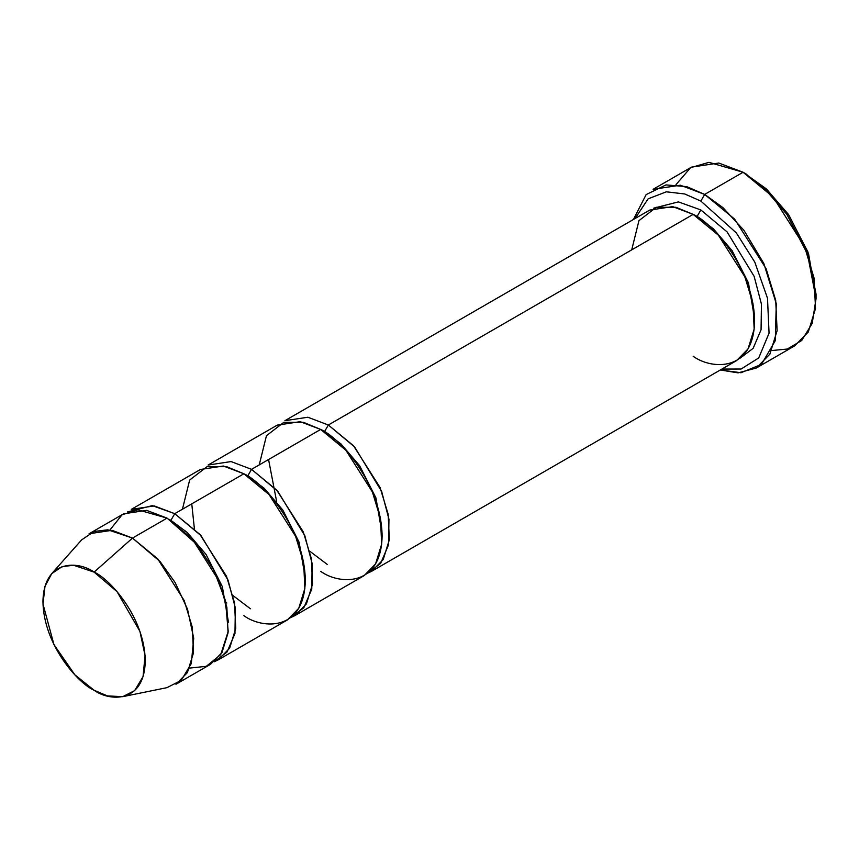 <?xml version="1.0" encoding="UTF-8"?>
<svg xmlns="http://www.w3.org/2000/svg" width="859" height="859" viewBox="0 0 859 859"><rect width="100%" height="100%" fill="white"/><g stroke="black" fill="none" stroke-linecap="round" stroke-linejoin="round"><path stroke-width="1.29" d="M816.05 298.631L816.05 294.197L807.922 251.945L788.401 214.385L766.282 188.84L743.089 172.251L763.522 187.423L786.865 214.385L807.471 254.028L816.05 298.631L812.184 323.467L801.715 340.497L787.327 349.044L771.769 350.536M700.847 201.081L736.292 232.843L754.793 262.124L767.495 298.213L769.063 333.174L758.722 357.945L741.092 369.026L721.904 369.069L741.092 369.026L758.722 357.945L769.063 333.174L767.495 298.213L754.793 262.124L736.292 232.843L700.847 201.081L684.763 193.984L666.348 191.815L648.137 198.826L635.005 218.573L648.137 198.826L666.348 191.815L684.763 193.984L700.847 201.081L704.681 194.424L700.847 201.081M720.304 369.993L741.016 372.72L761.45 364.388L775.301 340.647L776.268 303.689L763.844 263.509L743.862 230.223L722.945 207.642L704.681 194.424L734.638 219.152L766.121 268.695L775.709 300.371L777.116 330.672L769.857 354.176L756.274 368.039L738.128 372.86L720.304 369.993M328.353 425.001L353.575 445.821L380.086 487.547L388.161 514.219L389.342 539.742L383.232 559.531L371.797 571.203L367.792 573.125L380.644 563.397L388.569 544.81L388.955 519.233L381.643 491.412L354.627 446.981L328.353 425.001L324.509 431.658L340.926 443.888L359.674 465.793L375.952 497.941L382.083 533.589L375.952 497.941L359.674 465.793L340.926 443.888L324.509 431.658L328.353 425.001L693.17 214.385L328.353 425.001L307.866 417.238L284.909 420.695L649.715 210.079L672.683 206.611L693.17 214.385C711.134 221.901 753.773 267.804 754.61 320.804C753.773 372.827 711.134 369.499 693.17 356.281M371.797 571.203L736.614 360.576L748.049 348.904L754.159 329.115L752.978 303.603L744.903 276.92L718.392 235.194L693.17 214.385L675.958 207.287L656.297 207.287L638.956 220.645L631.719 249.851M700.847 209.95L697.003 216.597L713.421 228.838L732.169 250.731L748.447 282.879L754.578 318.528L748.447 282.879L732.169 250.731L713.421 228.838L697.003 216.597L700.847 209.95L678.385 201.886L653.731 208.157L678.385 201.886L700.847 209.95L727.111 231.93L754.138 276.362L761.45 304.172L761.063 329.749L753.139 348.335L740.286 358.063L753.139 348.335L761.063 329.749L761.45 304.172L754.138 276.362L727.111 231.93L700.847 209.95M695.114 215.545L697.003 216.597L695.114 215.545M756.274 368.039L794.682 345.866L808.265 332.003L815.513 308.51L814.107 278.209L804.518 246.522L773.046 196.979L743.089 172.251L704.681 194.424L743.089 172.251L718.768 163.027L691.495 167.14L653.098 189.313L680.36 185.2L704.681 194.424L686.663 186.628L666.004 184.91L646.151 194.585L633.416 219.485M322.619 430.595L324.509 431.658L322.619 430.595M259.225 464.912L266.462 435.696L283.803 422.338L303.463 422.338L320.675 429.436L251.547 469.347L247.703 475.993L264.132 488.234L282.869 510.128L299.147 542.276L305.278 577.924L299.147 542.276L282.869 510.128L264.132 488.234L247.703 475.993L251.547 469.347L276.77 490.167L303.281 531.882L311.355 558.565L312.536 584.088L306.438 603.877L294.991 615.549L290.986 617.471L303.839 607.742L311.763 589.145L312.15 563.568L304.848 535.758L277.822 491.327L251.547 469.347L320.675 429.436L300.188 421.672L277.221 425.13L208.103 465.041L231.071 461.573L251.547 469.347M122.762 696.66L166.936 687.662L181.249 680.36L191.31 663.545L193.715 638.237L187.541 609.246L175.075 582.445L160.042 561.496L132.501 538.078L157.734 558.898L184.234 600.613L192.309 627.295L193.5 652.808L187.391 672.608L175.955 684.269L210.509 664.318L221.955 652.647L228.054 632.858L226.873 607.345L218.798 580.663L192.287 538.937L167.065 518.117L132.501 538.078L94.103 572.126L117.028 591.626L139.92 631.376L145.064 655.524L143.056 676.581L134.68 690.582L122.762 696.66L107.461 695.919L94.103 690.26C109.061 701.277 144.559 704.047 145.257 660.721C144.559 616.601 109.061 578.397 94.103 572.126C79.135 561.11 43.648 558.35 42.95 601.665C43.648 645.785 79.135 684 94.103 690.26L74.862 674.82L53.934 644.572L42.993 604.06L45.001 586.278L51.733 573.64L62.095 566.639L73.552 565.243L94.103 572.126L132.501 538.078L107.815 529.799L94.06 531.485L81.616 539.892L51.733 573.64M182.43 509.247L189.656 480.041L207.008 466.684L226.669 466.684L243.87 473.781L174.742 513.682L199.975 534.502L226.475 576.228L234.55 602.911L235.742 628.423L229.632 648.212L218.197 659.884L214.181 661.806L227.034 652.078L234.969 633.491L235.345 607.914L228.043 580.104L201.017 535.662L174.742 513.682L170.909 520.339L187.326 532.58L206.074 554.474L222.341 586.622L228.473 622.27L222.341 586.622L206.074 554.474L187.326 532.58L170.909 520.339L174.742 513.682L152.29 505.629L127.626 511.9M169.019 519.287L170.909 520.339L169.019 519.287M109.92 530.003L122.053 514.788L137.773 509.795L167.065 518.117L197.581 545.1L213.708 569.828L225.445 600.645L228.204 631.451L220.72 654.612L206.267 666.337L189.646 668.087M245.824 474.941L247.703 475.993L245.824 474.941M294.991 615.549L364.119 575.637L375.555 563.966L381.664 544.177L380.483 518.653L372.409 491.982L345.898 450.256L320.675 429.436C338.639 436.963 381.278 482.865 382.115 535.855C381.278 587.889 338.639 584.56 320.675 571.332M218.197 659.884L287.314 619.983L298.749 608.312L304.859 588.512L303.678 562.999L295.603 536.317L269.092 494.601L243.87 473.781L223.383 466.007L200.426 469.476L131.298 509.387L154.266 505.919L174.742 513.682L243.87 473.781C261.845 481.308 304.473 527.201 305.31 580.201C304.473 632.235 261.845 628.906 243.87 615.678M184.846 530.368L185.147 531.7M225.788 602.095L226.797 603.029M89.057 533.772L112.024 530.304L132.501 538.078L167.065 518.117L146.588 510.353L123.621 513.822L89.057 533.772M676.001 184.653L690.572 167.698L708.976 162.34L743.089 172.251L766.572 189.109L789.002 215.255L808.534 253.673L816.029 296.366M746.933 174.474L743.089 172.251M327.225 564.417L309.766 551.22M276.673 501.731L268.566 459.522M250.42 608.752L232.961 595.555M194.392 528.757L191.761 503.857"/></g></svg>
